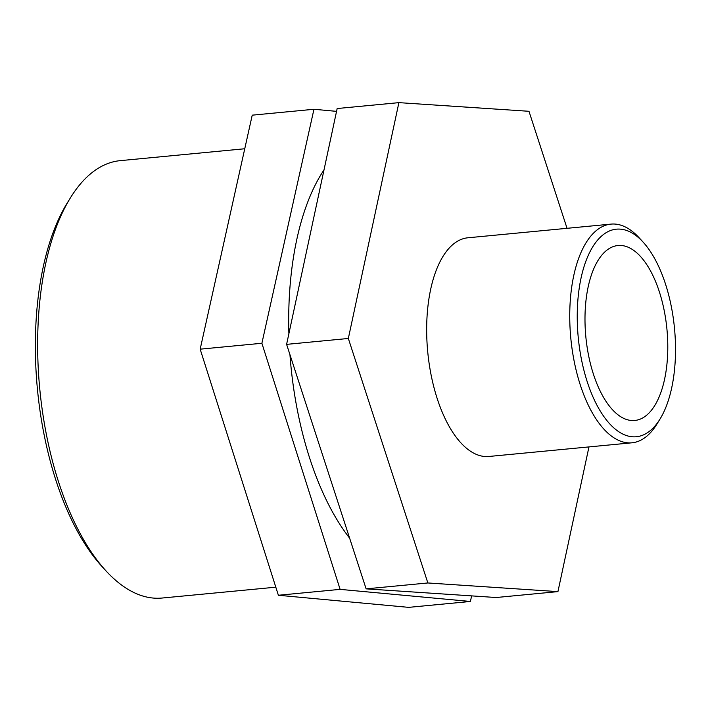 <?xml version="1.0" encoding="UTF-8"?>
<svg xmlns="http://www.w3.org/2000/svg" width="710" height="710" viewBox="0 0 710 710"><rect width="100%" height="100%" fill="white"/><g stroke="black" fill="none" stroke-linecap="round" stroke-linejoin="round"><path stroke-width="1.06" d="M398.896 102.639L337.161 108.532L286.6 344.368L366.12 588.856L496.201 597.518L557.936 591.616L427.855 582.963L348.335 338.475L398.896 102.639L528.977 111.293L567.041 228.318M366.12 588.856L427.855 582.963M286.6 344.368L348.335 338.475M588.963 446.918L557.936 591.616M313.953 109.269L252.227 115.162L200.167 349.169L278.382 595.264L408.658 607.361L470.393 601.468L340.117 589.371L261.892 343.267L313.953 109.269L336.558 111.364M278.382 595.264L340.117 589.371M200.167 349.169L261.892 343.267M471.635 595.876L470.393 601.468M620.584 229.161A104.29 48.333 -95.5 0 1 643.1 242.101A104.29 48.333 -95.5 0 1 659.998 419.077A104.29 48.333 -95.5 0 1 581.863 361.417A104.29 48.333 -95.5 0 1 620.584 229.161M643.1 242.101L639.089 237.726A109.846 50.907 84.5 0 0 615.375 224.094A109.846 50.907 84.5 0 0 611.044 224.112A109.846 50.907 84.5 0 0 570.813 338.306A109.846 50.907 84.5 0 0 631.927 442.809A109.846 50.907 84.5 0 0 656.892 424.136L659.998 419.077M621.498 245.5A87.88 40.727 -95.5 0 1 667.249 332.839A87.88 40.727 -95.5 0 1 634.74 420.471A87.88 40.727 -95.5 0 1 631.279 420.489A87.88 40.727 -95.5 0 1 585.528 333.159A87.88 40.727 -95.5 0 1 618.028 245.518A87.88 40.727 -95.5 0 1 621.498 245.5M631.927 442.809L488.862 456.477A109.846 50.907 -95.5 0 1 427.739 351.974A109.846 50.907 -95.5 0 1 467.97 237.779L611.044 224.112M275.808 587.179L162.022 598.042A219.692 101.814 -95.5 0 1 105.932 570.813A219.692 101.814 -95.5 0 1 70.317 198.001A219.692 101.814 -95.5 0 1 120.238 160.646L244.755 148.754M70.317 198.001L67.21 203.051A214.136 99.24 84.5 0 0 101.921 566.438L105.932 570.813M349.622 538.144A219.692 101.814 -95.5 0 1 289.946 354.654M288.881 333.736A219.692 101.814 -95.5 0 1 324.008 169.903"/></g></svg>
